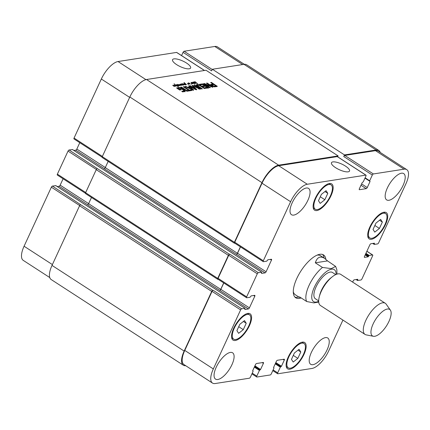 <?xml version="1.0" encoding="UTF-8"?>
<svg xmlns="http://www.w3.org/2000/svg" width="430" height="430" viewBox="0 0 430 430"><rect width="100%" height="100%" fill="white"/><g stroke="black" fill="none" stroke-linecap="round" stroke-linejoin="round"><path stroke-width="0.64" d="M191.581 83.71L191.269 83.581L191.764 83.796L191.769 83.323L190.958 82.431L192.205 82.453L191.21 82.678M193.134 82.178L193.876 83.097L194.322 83.232L194.059 82.84L193.221 82.189L192.984 82.501L192.946 82.049L194.333 82.877L194.586 83.404L194.064 83.253L194.919 84.07L192.672 82.485L193.183 83.619L192.748 83.56L192.167 82.533M192.656 83.022L192.887 83.479L192.683 83.001L192.516 83.329M192.387 83.044L192.5 82.694M194.516 83.092L194.387 83.372M193.118 82.044L192.946 82.426M192.205 82.453L192.941 82.614M191.828 83.501L191.726 83.877M191.436 82.689L192.5 83.619L191.974 83.35L191.99 83.898L191.543 83.791M188.883 82.909L188.716 83.275L188.507 82.861L188.883 82.909L190.452 84.092L188.867 83.071L189.544 84.119L187.942 83.35L188.184 84.248M188.292 84.011L188.464 84.586L187.668 83.377M187.942 83.35L187.835 83.716M187.926 83.388L187.802 83.662M187.743 83.216L189.033 83.737L188.722 83.286M187.958 83.221L187.776 83.624M174.15 85.909L174.381 86.36L174.177 85.887L174.005 86.215M173.612 85.29L174.677 86.5L174.112 86.349L173.559 85.366L172.833 85.618L172.984 85.194L173.57 85.371M172.752 85.522L172.984 85.194L172.801 85.586M173.72 86.296L173.881 85.925M173.978 85.495L174.026 85.102L175.053 85.436L175.693 86.296L174.644 85.328L173.93 85.608M173.795 85.285L174.026 85.102L173.876 85.43M194.419 82.27L195.693 83.227L194.398 82.313M194.177 82.63L194.451 82.028L193.994 82.092L194.043 82.555L193.828 81.958L195.172 81.775L197.945 84.006L195.188 81.91L194.451 82.35M193.694 82.705L193.855 82.377M194.94 81.738L194.763 82.119M194.758 81.802L194.57 82.211M194.398 82.168L194.774 81.77L194.489 82.388M194.586 81.91L194.446 82.205M182.578 83.732L184.008 84.576L183.76 83.656L185.094 84.748L183.975 83.963L184.282 84.796L183.927 84.689L182.556 83.775M184.244 84.463L184.099 84.774M184.051 83.812L183.863 84.199M183.094 84.511L183.325 84.968L183.126 84.49L182.954 84.818M180.476 84.172L181.078 84.382L181.191 83.877L181.702 84.108L182.234 83.796L182.906 84.081L183.535 85.14L182.712 84.081L182.105 83.92L181.804 84.318L181.928 83.796L181.766 84.151M182.669 84.898L182.825 84.533M180.079 84.189L181.535 85.317L180.267 84.57L180.535 85.522L179.219 84.645L179.514 85.704L177.703 84.318L179.337 85.5L178.928 84.474L180.283 85.28L179.96 84.447M179.547 85.355L179.391 85.688M180.466 85.075L180.294 85.452M180.267 84.57L180.127 84.877M181.852 84.21L182.836 85.097L181.369 84.049L182.024 85.264L180.681 84.328L180.46 84.737M180.605 84.447L180.337 84.629M181.256 84.248L181.111 84.559M181.256 84.13L181.073 84.533M176.977 85.882L175.338 85.135L176.031 86.059L174.107 83.732L175.203 84.952L177.198 85.855L176.327 84.914L175.881 85.097L176.246 84.774L177.972 85.683L177.751 85.941L178.418 86.683L176.961 85.914M177.654 85.586L177.456 85.995M175.951 84.742L175.827 85.016M178.498 85.704L177.778 84.748L177.536 84.877L178.332 85.817L176.655 84.812M177.509 84.64L177.434 85.097M176.714 84.694L177.902 84.721L178.461 85.129L178.778 85.855L178.439 85.785M196.032 83.683L195.714 83.538L196.08 83.581M184.051 82.522L186.002 84.21L184.991 83.565L184.868 84.398M184.486 83.785L184.932 84.108M184.991 83.565L185.147 84.409L186.378 84.339L186.238 84.699L184.9 84.42L184.792 83.415L183.965 82.689M184.792 83.415L184.588 83.855M186.238 84.699L186.378 84.339L186.212 84.705M186.104 84.307L185.927 84.726M185.201 91.391L182.675 91.912L181.739 91.305L183.546 91.026L183.76 90.445L182.422 89.44L179.874 88.188L178.251 88.333L179.536 89.338L180.288 89.22L181.175 89.789L179.654 90.031L176.671 87.973L178.606 87.521L180.046 87.693L183.943 89.806L185.249 91.316M178.208 88.344L177.961 88.935M176.671 87.973L176.88 87.79L176.741 88.08M182.433 91.757L183.266 91.628L183.76 90.445M187.028 90.483L188.619 90.235L183.304 86.79L184.072 86.672L189.383 90.117L190.968 89.87L191.904 90.477L187.969 91.09L187.028 90.483M195.354 88.956L192.022 85.376L198.859 88.43L193.855 85.145L194.623 85.027L200.122 88.596L200.353 89.22L193.21 86.145L196.806 89.66L195.064 89.381L189.565 85.817L190.329 85.694L195.354 88.956L195.139 89.424M195.161 89.553L195.413 88.908M198.698 88.784L198.843 88.37M211.587 85.441L210.652 84.559L212.871 83.968L210.657 82.533L211.42 82.409L217.29 86.328L214.704 86.887L211.587 85.441M210.652 84.559L210.963 84.264L210.748 84.731M204.578 85.667L202.809 84.57L200.299 84.898L199.364 84.291L202.664 83.931L208.453 87.87L205.637 88.338L204.701 87.731L206.846 87.139L205.513 86.274L203.111 86.65L202.17 86.043L204.578 85.667L204.298 86.269L202.863 86.494M205.395 88.182L206.62 87.989L207.013 87.295M205.712 84.543L210.308 87.612L209.566 87.725L204.121 84.199L203.847 83.533L204.298 83.544L211.146 86.29L206.459 83.183L207.201 83.071L212.667 86.618L212.898 87.263L205.712 84.543M205.61 84.517L205.4 85.027M203.61 83.667L203.847 83.533L203.696 83.855M210.953 86.709L211.151 86.247M189.388 85.844L193.473 89.719L193.511 90.284L184.991 86.527L185.798 86.403L187.792 87.36L189.748 87.053L188.582 85.968L189.388 85.844L189.109 86.446L190.366 87.634M193.215 90.278L193.473 89.719L193.511 90.284M187.679 91.133L186.916 91.251L180.665 87.199L181.433 87.08L187.679 91.133M199.853 85.661L198.424 85.188L197.542 85.591L202.331 88.854L201.568 88.972L196.763 85.806L196.23 84.957L197.01 84.597L200.165 85.274L205.094 88.424L204.331 88.542L199.853 85.661M197.612 85.317L197.262 86.194M234.764 243.181L234.517 243.219A1.161 0.462 -57 0 1 234.345 243.186A1.161 0.462 -57 0 1 234.398 242.305L261.961 182.659A18.576 7.439 -57 0 1 278.651 165.174L338.114 155.918L337.7 156.816M234.345 243.186L102.222 157.525A1.161 0.462 123 0 1 102.27 156.638L129.833 96.997A18.576 7.439 123 0 1 146.528 79.512L205.992 70.251L338.114 155.918M178.187 88.381L177.939 88.919M183.266 91.628L183.481 91.047M184.62 90.316L184.346 90.918L185.013 91.8M183.664 90.407L184.346 90.918M183.943 89.806L183.685 90.364M182.476 88.849L182.255 89.332M181.697 88.403L181.487 88.865M180.046 87.693L179.821 88.177M179.331 87.532L179.057 88.134L179.767 88.295M178.606 87.521L178.326 88.123L179.057 88.134M177.031 88.327L178.326 88.123M180.288 89.22L180.202 89.945M179.536 89.338L179.315 89.811M179.46 89.908L180.014 89.822M178.375 88.585L178.154 89.058M178.294 88.532L178.079 89.005M187.727 90.934L188.34 90.837L188.619 90.235M190.968 89.87L190.931 90.628M189.383 90.117L189.109 90.719L190.689 90.472M184.072 86.672L183.852 87.145M188.56 90.364L189.109 90.719M195.43 88.962L195.198 89.456M195.172 88.854L194.957 89.311M190.329 85.694L190.114 86.172M196.451 89.182L196.22 89.822M193.328 86.312L193.108 86.79M195.387 89.058L196.177 89.779M193.21 86.145L192.968 86.661M200.122 88.596L199.885 89.225M194.623 85.027L194.403 85.5M198.821 88.532L199.848 89.198M198.735 88.392L198.579 88.725M192.989 85.597L192.71 86.199L193.097 86.382M192.656 85.462L192.377 86.064L192.71 86.199M215.833 85.93L215.5 86.607L215.833 85.93L213.807 84.576L212.114 84.86L211.818 85.597M212.114 84.86L213.807 86.14L215.774 86.005M214.446 86.215L214.178 86.801M214.199 86.812L215.5 86.607M214.382 86.215L214.119 86.785M214.231 86.22L213.989 86.747M213.807 86.14L213.592 86.602M213.285 85.898L213.07 86.355M212.807 85.608L212.587 86.081M212.71 85.543L212.484 86.021M212.608 85.473L212.382 85.957M212.393 85.317L212.157 85.817M217.069 86.086L216.838 86.597M216.913 85.973L216.79 86.688M211.42 82.409L211.2 82.882M212.812 84.097L213.597 84.608M215.806 86.038L216.634 86.575M212.871 83.968L212.592 84.57L210.84 84.839M206.98 87.365L206.733 87.897M207.975 87.258L207.701 87.86L208.211 88.3M204.519 85.796L205.309 86.306M206.98 87.392L207.701 87.86M203.148 84.146L202.933 84.619M202.664 83.931L202.385 84.533L202.874 84.748M202.277 83.855L202.003 84.457L202.385 84.533M202.132 83.855L202.003 84.457M200.057 84.737L201.853 84.457M205.599 84.543L205.379 85.016M212.667 86.618L212.436 87.252M207.201 83.071L206.986 83.528M211.108 86.387L212.393 87.215M211.087 86.274L210.893 86.683M210.899 86.204L210.711 86.607M205.024 83.775L204.744 84.371L205.513 84.694M204.019 84.146L204.744 84.371M204.298 83.544L204.024 84.13M205.653 84.597L205.443 85.054M192.248 89.521L190.393 87.629L188.834 87.876L192.248 89.521L192.07 89.897M188.834 87.876L188.652 88.268M192.387 89.499L192.226 89.967M192.414 89.58L193.14 90.273M189.748 87.053L189.469 87.656L187.883 87.903M187.792 87.36L187.604 87.768M185.798 86.403L185.604 86.817M181.433 87.08L181.213 87.553M201.041 85.796L200.821 86.269M200.165 85.274L199.955 85.72M199.085 84.812L198.88 85.264M198.37 84.624L198.106 85.188M197.795 84.554L197.515 85.156L198.09 85.226M197.01 84.597L196.736 85.199L197.515 85.156M196.139 85.371L196.736 85.199M196.419 84.769L196.236 85.161M197.918 85.973L197.692 86.457M327.547 260.908L335.62 266.401L331.31 268.61L322.462 267.444L315.319 262.811L327.547 260.908L324.559 258.36C320.194 255.732 317.114 257.215 315.319 262.811M300.317 297.377L299.291 297.329L299.57 296.894L306.714 301.527L313.889 302.897L318.732 302.059M298.786 297.001A25.542 10.229 -57 0 1 294.915 297.092M322.559 254.458A25.542 10.229 -57 0 1 324.053 258.032M301.21 297.952A25.542 10.229 -57 0 1 295.733 297.786A25.542 10.229 -57 0 1 301.048 270.793A25.542 10.229 -57 0 1 323.527 254.92A25.542 10.229 -57 0 1 325.854 259.317M299.291 297.329L295.211 294.679A23.22 9.299 -57 0 1 293.298 291.75M317.023 255.162A23.22 9.299 -57 0 1 320.479 255.71L324.559 258.36M335.739 274.598L332.444 272.464A15.673 6.273 123 0 0 318.651 282.204A15.673 6.273 123 0 0 315.389 298.769L318.684 300.903M390.375 310.127L386.135 304.096A18.576 7.439 123 0 0 385.269 303.257L340.667 274.335A18.576 7.439 123 0 0 332.444 276.673L330.863 277.909A15.673 6.273 123 0 0 319.71 295.104L319.232 297.055A18.576 7.439 123 0 0 320.452 305.51L365.059 334.433A18.576 7.439 123 0 0 366.177 334.873L373.412 336.287A15.792 6.321 123 0 0 388.94 321.43A15.792 6.321 123 0 0 390.375 310.127A15.792 6.321 123 0 0 375.745 319.221A15.792 6.321 123 0 0 373.412 336.287M332.444 276.673A18.576 7.439 123 0 0 319.232 297.055M385.269 303.257A18.576 7.439 123 0 0 368.924 314.798A18.576 7.439 123 0 0 365.059 334.433M176.617 64.618A9.944 3.074 -155.2 0 1 172.559 59.668A9.944 3.074 -155.2 0 1 182.874 61.055A9.944 3.074 -155.2 0 1 190.614 68.015A9.944 3.074 -155.2 0 1 176.617 64.618M335.529 167.646A9.944 3.074 -155.2 0 1 331.465 162.701A9.944 3.074 -155.2 0 1 341.785 164.083A9.944 3.074 -155.2 0 1 349.525 171.043A9.944 3.074 -155.2 0 1 335.529 167.646M204.535 70.477L176.73 52.449A1.161 0.462 123 0 0 176.563 52.422L118.03 61.538A18.576 7.439 123 0 0 101.335 79.018L74.051 138.062A1.161 0.462 123 0 0 74.003 138.949L102.114 157.176M244.288 64.296L217.489 46.918A18.576 7.439 123 0 0 214.796 46.467L184.104 51.245A1.161 0.462 123 0 0 183.062 52.342L181.562 55.583M55.814 185.647L52.401 186.093A1.161 0.462 123 0 0 51.358 187.184L24.075 246.229A18.576 7.439 123 0 0 23.252 260.37L49.767 277.565M63.102 178.778L60.152 185.163A1.161 0.462 -57 0 1 59.109 186.254L57.249 186.545M72.487 149.559L69.074 150.005A1.161 0.462 123 0 0 68.031 151.097L57.378 174.15A1.161 0.462 123 0 0 57.324 175.037L85.441 193.263M79.776 142.69L76.825 149.076A1.161 0.462 -57 0 1 75.782 150.167L73.928 150.457M375.981 223.068L380.641 219.386L382.361 222.073L379.416 228.438L374.756 232.119L373.036 229.432L375.981 223.068M379.416 228.438L374.863 225.481M382.361 222.073L379.545 220.246M294.41 352.987L299.07 349.305L300.79 351.993L297.85 358.362L293.19 362.038L291.47 359.351L294.41 352.987M297.85 358.362L293.292 355.406M300.79 351.993L297.979 350.171M239.843 324.268L244.503 320.592L246.223 323.279L243.283 329.643L238.623 333.325L236.903 330.638L239.843 324.268M243.283 329.643L238.725 326.687M246.223 323.279L243.412 321.452M321.409 194.349L326.074 190.667L327.794 193.355L324.849 199.724L320.189 203.401L318.469 200.713L321.409 194.349M324.849 199.724L320.291 196.768M327.794 193.355L324.978 191.533M301.919 343.145A14.512 5.81 123 0 0 289.976 354.642A14.512 5.81 123 0 0 288.234 367.849A14.512 5.81 123 0 0 301.005 358.835A14.512 5.81 123 0 0 304.026 343.495A14.512 5.81 123 0 0 301.919 343.145M302.387 342.14A15.673 6.273 -57 0 1 304.66 342.522A15.673 6.273 -57 0 1 301.398 359.088A15.673 6.273 -57 0 1 287.606 368.827A15.673 6.273 -57 0 1 289.487 354.562A15.673 6.273 -57 0 1 302.387 342.14M383.49 213.221A14.512 5.81 123 0 0 371.547 224.718A14.512 5.81 123 0 0 369.805 237.93A14.512 5.81 123 0 0 382.576 228.91A14.512 5.81 123 0 0 385.592 213.576A14.512 5.81 123 0 0 383.49 213.221M383.952 212.221A15.673 6.273 -57 0 1 386.226 212.597A15.673 6.273 -57 0 1 382.963 229.163A15.673 6.273 -57 0 1 369.171 238.903A15.673 6.273 -57 0 1 371.052 224.637A15.673 6.273 -57 0 1 383.952 212.221M328.923 184.502A14.512 5.81 123 0 0 316.974 196.005A14.512 5.81 123 0 0 315.233 209.211A14.512 5.81 123 0 0 328.004 200.197A14.512 5.81 123 0 0 331.025 184.857A14.512 5.81 123 0 0 328.923 184.502M329.385 183.502A15.673 6.273 -57 0 1 331.659 183.884A15.673 6.273 -57 0 1 328.396 200.45A15.673 6.273 -57 0 1 314.604 210.189A15.673 6.273 -57 0 1 316.485 195.924A15.673 6.273 -57 0 1 329.385 183.502M247.352 314.427A14.512 5.81 123 0 0 235.409 325.924A14.512 5.81 123 0 0 233.667 339.136A14.512 5.81 123 0 0 246.438 330.116A14.512 5.81 123 0 0 249.459 314.781A14.512 5.81 123 0 0 247.352 314.427M247.814 313.422A15.673 6.273 -57 0 1 250.088 313.803A15.673 6.273 -57 0 1 246.831 330.369A15.673 6.273 -57 0 1 233.033 340.108A15.673 6.273 -57 0 1 234.914 325.843A15.673 6.273 -57 0 1 247.814 313.422M352.632 282.096L353.175 280.924A1.161 0.462 -57 0 1 354.218 279.833L357.755 279.28L357.55 280.5L360.926 279.994A1.161 0.462 123 0 0 361.969 278.903L372.622 255.85A1.161 0.462 123 0 0 372.676 254.963A1.161 0.462 123 0 0 372.504 254.936L369.198 255.452L368.134 256.828L364.592 257.376A1.161 0.462 -57 0 1 364.425 257.35A1.161 0.462 -57 0 1 364.479 256.463L369.848 244.837A1.161 0.462 -57 0 1 370.891 243.745L374.433 243.192L374.224 244.412L377.599 243.907A1.161 0.462 123 0 0 378.642 242.816L405.925 183.771A18.576 7.439 123 0 0 406.748 169.63A18.576 7.439 123 0 0 404.055 169.178L373.369 173.956A1.161 0.462 123 0 0 372.321 175.048L369.682 180.761L370.069 181.449L367.241 187.561A1.161 0.462 -57 0 1 366.199 188.657L359.469 189.705A1.161 0.462 -57 0 1 359.297 189.673A1.161 0.462 -57 0 1 359.351 188.791L362.178 182.675L363.302 181.756L365.941 176.042A1.161 0.462 123 0 0 365.994 175.16A1.161 0.462 123 0 0 365.822 175.128L307.289 184.244A18.576 7.439 123 0 0 290.599 201.729L263.316 260.774A1.161 0.462 123 0 0 263.262 261.655A1.161 0.462 123 0 0 263.434 261.687L266.74 261.171L267.804 259.795L271.341 259.242A1.161 0.462 -57 0 1 271.513 259.274A1.161 0.462 -57 0 1 271.459 260.155L266.089 271.787A1.161 0.462 -57 0 1 265.041 272.878L261.505 273.426L261.709 272.206L258.339 272.711A1.161 0.462 123 0 0 257.291 273.802L246.637 296.861A1.161 0.462 123 0 0 246.589 297.743A1.161 0.462 123 0 0 246.755 297.775L250.061 297.259L251.131 295.883L254.667 295.329A1.161 0.462 -57 0 1 254.834 295.362A1.161 0.462 -57 0 1 254.786 296.243L249.411 307.875A1.161 0.462 -57 0 1 248.368 308.966L244.831 309.514L244.966 308.283L241.66 308.799A1.161 0.462 123 0 0 240.617 309.896L213.334 368.935A18.576 7.439 123 0 0 212.511 383.082A18.576 7.439 123 0 0 215.204 383.533L249.378 378.212A1.161 0.462 123 0 0 250.421 377.115L253.06 371.402L252.673 370.719L255.501 364.602A1.161 0.462 -57 0 1 256.543 363.511L263.273 362.463A1.161 0.462 -57 0 1 263.445 362.49A1.161 0.462 -57 0 1 263.391 363.377L260.564 369.494L259.44 370.413L256.801 376.126A1.161 0.462 123 0 0 256.748 377.008A1.161 0.462 123 0 0 256.92 377.035L270.26 374.96A1.161 0.462 123 0 0 271.303 373.863L273.942 368.15L273.561 367.467L276.388 361.35A1.161 0.462 -57 0 1 277.431 360.259L284.16 359.211A1.161 0.462 -57 0 1 284.327 359.238A1.161 0.462 -57 0 1 284.278 360.125L281.451 366.242L280.328 367.161L277.683 372.875A1.161 0.462 123 0 0 277.635 373.756A1.161 0.462 123 0 0 277.802 373.783L311.97 368.462A18.576 7.439 123 0 0 328.665 350.982L342.936 320.087M325.472 337.614A15.673 6.273 -57 0 1 327.746 337.996A15.673 6.273 -57 0 1 324.483 354.562A15.673 6.273 -57 0 1 310.691 364.301A15.673 6.273 -57 0 1 312.572 350.036A15.673 6.273 -57 0 1 325.472 337.614M230.329 352.428A15.673 6.273 -57 0 1 232.603 352.81A15.673 6.273 -57 0 1 229.346 369.375A15.673 6.273 -57 0 1 215.554 379.115A15.673 6.273 -57 0 1 217.429 364.85A15.673 6.273 -57 0 1 230.329 352.428M401.437 173.215A15.673 6.273 -57 0 1 403.711 173.596A15.673 6.273 -57 0 1 400.448 190.162A15.673 6.273 -57 0 1 386.656 199.896A15.673 6.273 -57 0 1 388.537 185.631A15.673 6.273 -57 0 1 401.437 173.215M306.294 188.028A15.673 6.273 -57 0 1 308.568 188.41A15.673 6.273 -57 0 1 305.305 204.976A15.673 6.273 -57 0 1 291.513 214.715A15.673 6.273 -57 0 1 293.394 200.445A15.673 6.273 -57 0 1 306.294 188.028M234.866 243.165A1.161 0.462 -57 0 1 234.694 243.133A1.161 0.462 -57 0 1 234.748 242.251L262.031 183.207A18.576 7.439 -57 0 1 278.721 165.722L337.254 156.606A1.161 0.462 -57 0 1 337.426 156.638L365.994 175.16M108.161 161.374L105.275 167.614A1.161 0.462 -57 0 1 104.232 168.71L236.478 254.356A1.161 0.462 123 0 0 237.521 253.265L240.467 246.879M218.187 279.253A1.161 0.462 -57 0 1 218.021 279.221A1.161 0.462 -57 0 1 218.069 278.339L228.728 255.28A1.161 0.462 -57 0 1 229.77 254.189L258.339 272.711M91.488 197.461L88.602 203.702A1.161 0.462 -57 0 1 87.559 204.798L219.8 290.443A1.161 0.462 123 0 0 220.843 289.352L223.793 282.967M212.511 383.082L183.943 364.559A18.576 7.439 -57 0 1 184.766 350.418L212.049 291.373A1.161 0.462 -57 0 1 213.092 290.277L241.66 308.799M344.494 154.924L376.116 150A18.576 7.439 -57 0 1 378.808 150.452L246.68 64.785A18.576 7.439 123 0 0 243.987 64.333L212.372 69.257L344.494 154.924L343.753 156.525A1.161 0.462 -57 0 1 344.801 155.434L375.487 150.656A18.576 7.439 -57 0 1 378.185 151.107L406.748 169.63M185.712 365.704A18.576 7.439 -57 0 1 183.32 365.215A18.576 7.439 -57 0 1 184.142 351.073L211.7 291.427A1.161 0.462 -57 0 1 212.748 290.331L213.092 290.277M219.687 290.46A1.161 0.462 123 0 0 220.73 289.368L223.713 282.913M218.091 279.269L217.838 279.306A1.161 0.462 -57 0 1 217.671 279.28A1.161 0.462 -57 0 1 217.725 278.393L228.378 255.339A1.161 0.462 -57 0 1 229.421 254.243L229.77 254.189M236.36 254.372A1.161 0.462 123 0 0 237.403 253.281L240.386 246.825M378.808 150.452A18.576 7.439 -57 0 1 380.233 152.435M69.074 150.005L97.293 168.581A1.161 0.462 123 0 0 96.25 169.673L85.597 192.731A1.161 0.462 123 0 0 85.548 193.613L217.671 279.28M212.372 69.257L211.63 70.864L183.062 52.342M52.401 186.093L80.62 204.669A1.161 0.462 123 0 0 79.577 205.76L52.014 265.407A18.576 7.439 123 0 0 51.191 279.548L183.32 365.215M146.528 79.512L278.651 165.174M183.175 89.295L182.949 89.789M198.558 88.311L198.407 88.639M193.355 85.774L193.075 86.371M203.546 84.382L203.331 84.855M197.349 84.559L197.069 85.161M196.709 84.662L196.429 85.264M198.44 86.328L198.219 86.801M198.182 86.161L197.961 86.634M336.088 274.447A19.044 7.622 123 0 0 325.875 272.013A19.044 7.622 123 0 0 312.293 292.954A19.044 7.622 123 0 0 318.684 301.285M322.462 267.444A23.22 9.299 123 0 0 306.714 301.527M278.721 165.722L307.289 184.244M262.031 183.207L290.599 201.729M234.748 242.251L263.316 260.774M270.303 259.408L271.459 260.155M237.521 253.265L266.089 271.787M236.478 254.356L265.041 272.878M228.728 255.28L257.291 273.802M218.069 278.339L246.637 296.861M253.63 295.496L254.786 296.243M220.843 289.352L249.411 307.875M219.8 290.443L248.368 308.966M212.049 291.373L240.617 309.896M184.766 350.418L213.334 368.935M262.236 362.624L263.391 363.377M252.243 373.17L256.801 376.126M283.117 359.373L284.278 360.125M273.131 369.918L277.683 372.875M366.871 251.281L372.504 254.936M375.487 150.656L404.055 169.178M344.801 155.434L373.369 173.956M343.753 156.525L372.321 175.048M360.98 185.271L366.199 188.657M361.608 183.911L367.241 187.561M337.254 156.606L365.822 175.128M129.656 97.379L101.335 79.018M145.937 79.631L118.03 61.538M102.372 156.423L74.051 138.062M105.312 167.544L76.825 149.076M104.334 168.678L75.782 150.167M96.358 169.463L68.031 151.097M85.699 192.511L57.378 174.15M88.634 203.632L60.152 185.163M87.661 204.771L59.109 186.254M79.684 205.551L51.358 187.184M52.395 264.59L24.075 246.229M242.665 64.543L214.796 46.467M212.259 69.499L184.104 51.245M204.438 70.493L176.563 52.422M365.005 178.063L369.623 181.057M365.124 177.81L369.682 180.761M243.987 64.333L376.116 150M372.788 243.45L374.186 244.353M373.208 243.385L374.245 244.057M374.014 243.256L374.476 243.557M365.188 254.92L368.134 256.828M365.441 254.372L368.548 256.387M365.672 253.872L368.779 255.888M365.925 253.329L369.198 255.452M356.115 279.538L357.513 280.441M356.529 279.473L357.572 280.145M357.341 279.344L357.803 279.645M275.232 363.855L280.328 367.161M275.479 363.312L280.742 366.72M275.565 363.13L281.032 366.677M275.818 362.587L281.451 366.242M273.528 367.548L273.899 367.79M254.345 367.107L259.44 370.413M254.598 366.564L259.86 369.972M254.678 366.381L260.15 369.929M254.931 365.839L260.564 369.494M252.641 370.8L253.012 371.042M52.014 265.407L184.142 351.073M79.577 205.76L211.7 291.427M80.62 204.669L212.748 290.331M55.706 185.577L244.966 308.283M88.602 203.702L220.73 289.368M85.597 192.731L217.725 278.393M96.25 169.673L228.378 255.339M97.293 168.581L229.421 254.243M72.38 149.489L261.644 272.195M105.275 167.614L237.403 253.281M102.27 156.638L234.398 242.305M129.833 96.997L261.961 182.659M364.973 178.144L370.069 181.449M192.231 83.409L192.506 82.813M191.565 84.302L191.845 83.7M187.647 83.968L187.926 83.366M180.353 84.973L180.627 84.371M177.391 86.296L177.671 85.694M177.192 85.296L177.472 84.694M185.83 84.989L186.104 84.388M184.583 84.339L184.862 83.737M177.912 88.967L178.192 88.365M183.637 91.456L183.916 90.854M198.601 89.021L198.875 88.419M211.786 85.516L212.065 84.914M215.559 86.575L215.838 85.973M206.728 87.946L207.002 87.344M210.883 86.881L211.162 86.279M205.314 85.129L205.588 84.527M192.145 90.16L192.42 89.558M197.246 86.011L197.52 85.409M336.937 274.13L336.846 269.669L335.62 266.401M304.026 343.495L302.037 342.205M288.234 367.849L286.246 366.564M385.592 213.576L383.603 212.286M369.805 237.93L367.817 236.64M331.025 184.857L329.036 183.567M315.233 209.211L313.244 207.921M249.459 314.781L247.47 313.491M233.667 339.136L231.679 337.846M263.262 261.655L234.694 243.133M246.589 297.743L218.021 279.221M256.748 377.008L251.915 373.874M277.635 373.756L272.803 370.622M372.676 254.963L366.897 251.222M364.995 178.09L369.66 181.116M372.751 243.455L374.224 244.412M356.072 279.543L357.55 280.5M273.539 367.521L273.964 367.8M252.652 370.773L253.082 371.052M55.776 185.588L245.035 308.299M72.45 149.5L261.709 272.206"/></g></svg>
